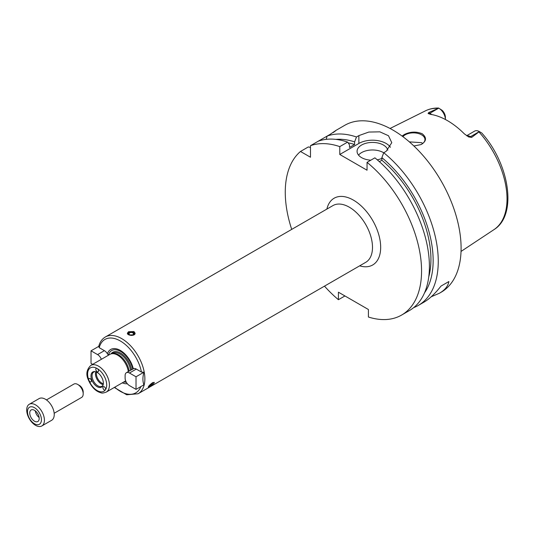<?xml version="1.0" encoding="UTF-8"?>
<svg xmlns="http://www.w3.org/2000/svg" width="534" height="534" viewBox="0 0 534 534"><rect width="100%" height="100%" fill="white"/><g stroke="black" fill="none" stroke-linecap="round" stroke-linejoin="round"><path stroke-width="0.8" d="M98.93 346.259L99.224 347.681L104.39 350.664A6.168 3.564 60 0 1 107.394 353.775L108.435 355.183A6.168 3.564 60 0 1 108.449 355.223M92.649 364.342L91.034 363.407L91.034 350.818L97.575 354.596A6.168 3.564 60 0 1 101.36 359.315M91.034 350.818L98.73 346.379M123.841 381.95A17.836 10.3 -120 0 0 126.358 382.291M132.746 369.034A17.836 10.3 -120 0 0 120.53 351.392A17.836 10.3 -120 0 0 108.435 355.183M122.266 382.858A19.277 11.127 -120 0 0 127.326 383.712M132.792 369.248L133.286 368.72A6.168 3.564 60 0 1 136.283 369.074L141.457 372.058L143.906 372.231C142.598 377.184 142.598 381.383 143.906 384.82L136.016 389.379L129.468 385.601A6.168 3.564 60 0 1 125.11 378.045L125.11 375.529A6.168 3.564 60 0 1 126.384 372.705A6.168 3.564 60 0 1 129.468 373.012L136.016 376.79L136.016 389.379M143.906 372.231L136.016 376.79M133.286 368.72A19.277 11.127 -120 0 0 120.337 350.424A19.277 11.127 -120 0 0 107.394 353.775M129.108 371.13A15.032 8.678 -120 0 0 112.674 353.541L111.506 353.782A15.419 8.904 -120 0 0 109.904 354.382L90.82 365.403C86.521 369.575 85.74 374.508 88.47 380.188C91.735 387.45 96.027 391.676 101.34 392.87C101.934 393.298 103.569 393.044 106.239 392.11A15.419 8.904 -120 0 0 109.437 385.047A15.419 8.904 -120 0 0 102.702 369.535A15.419 8.904 -120 0 0 90.82 365.403M128.327 371.584A15.419 8.904 -120 0 0 111.506 353.782M106.239 392.11L125.323 381.096A15.419 8.904 -120 0 0 125.677 380.869M88.904 380.281A1.929 1.115 60 0 1 89.125 378.506A1.929 1.115 60 0 1 91.047 379.621A1.929 1.115 60 0 1 91.047 381.843A1.929 1.115 60 0 1 88.904 380.281A13.49 7.79 -120 0 0 105.432 389.82A1.929 1.115 60 0 1 105.211 390.02A1.929 1.115 60 0 1 103.289 388.912A1.929 1.115 60 0 1 103.289 386.683A1.929 1.115 60 0 1 105.078 387.584A1.929 1.115 60 0 1 105.432 389.82A13.49 7.79 -120 0 0 97.168 368.527A1.929 1.115 60 0 1 98.43 370.222A1.929 1.115 60 0 1 98.129 371.771A1.929 1.115 60 0 1 96.207 370.656A1.929 1.115 60 0 1 96.207 368.427A1.929 1.115 60 0 1 97.168 368.527A13.49 7.79 -120 0 0 88.904 380.281M103.356 383.112A8.751 5.053 -120 0 0 94.959 371.597A8.751 5.053 -120 0 0 92.796 382.07A8.751 5.053 -120 0 0 102.949 385.428A8.751 5.053 -120 0 0 103.356 383.112M95.386 371.671A8.19 4.733 -120 0 0 93.75 372.051A8.19 4.733 -120 0 0 93.75 381.516A8.19 4.733 -120 0 0 101.947 386.242A8.19 4.733 -120 0 0 103.089 385.021M95.8 371.784A8.19 4.733 -120 0 0 97.161 379.547A8.19 4.733 -120 0 0 103.202 384.607M96.601 372.098A7.71 4.452 -120 0 0 97.989 379.067A7.71 4.452 -120 0 0 103.329 383.752M152.53 382.718L154.266 382.357L154.039 383.258C151.576 385.641 149.653 386.95 148.258 387.183C148.465 386.169 149.887 384.68 152.53 382.718M128.514 331.727L133.967 331.541L135.095 333.203C135.336 336.393 127.152 335.759 127.386 333.203L128.514 331.727M148.879 386.035L148.859 386.035A2.857 0.601 141.2 0 0 148.879 386.035A2.857 0.601 141.2 0 0 150.902 384.887A2.857 0.601 141.2 0 0 152.817 383.032A2.857 0.601 141.2 0 0 153.004 382.718A2.857 0.601 141.2 0 0 153.051 382.457M149.186 385.641A2.223 0.467 141.2 0 0 150.755 384.834A2.223 0.467 141.2 0 0 152.377 383.292A2.223 0.467 141.2 0 0 152.537 382.805A2.223 0.467 141.2 0 0 152.457 382.765M134.995 333.757A3.858 2.223 0 0 0 133.967 332.689A3.858 2.223 0 0 0 130.223 332.115A3.858 2.223 0 0 0 127.506 333.71M131.377 335.439A2.857 1.649 0 0 0 133.907 334.384A2.857 1.649 0 0 0 133.26 332.629A2.857 1.649 0 0 0 129.021 332.762A2.857 1.649 0 0 0 129.709 335.178M132.819 332.882A2.223 1.288 0 0 0 130.389 332.602A2.223 1.288 0 0 0 129.014 333.79A2.223 1.288 0 0 0 131.244 335.078A2.223 1.288 0 0 0 133.467 333.79A2.223 1.288 0 0 0 132.819 332.882M132.125 334.972A2.223 1.288 0 0 0 130.363 334.972M324.478 286.144A96.38 55.643 -120 0 0 338.423 299.707L338.423 292.191L368.407 309.506L368.407 317.022A96.38 55.643 -120 0 0 401.601 315.067A96.38 55.643 -120 0 0 418.683 246.628A96.38 55.643 -120 0 0 367.045 162.363L367.045 170.219L339.784 154.48L339.784 146.623A96.38 55.643 -120 0 0 310.481 145.695L310.481 157.236L300.488 151.469A96.38 55.643 -120 0 0 291.711 229.386M339.784 146.623L347.627 142.097A96.38 55.643 -120 0 0 318.317 141.17L327.175 136.057L326.134 139.354M300.488 151.469L308.332 146.937L310.481 147.417M333.583 132.225L335.699 130.576M333.203 132.579C337.501 129.415 336.453 130.022 330.059 134.394L327.175 136.057A96.38 55.643 -120 0 1 356.478 136.991L358.868 135.609L368.8 132.058L379.861 131.838L388.492 135.743L391.769 142.678L386.129 151.349L383.739 152.724L381.87 157.63L381.87 160.247L379.38 161.682M318.317 141.17L310.481 145.695M344.931 295.949L338.423 299.707M347.627 142.097L349.496 144.841L349.496 147.457L354.609 144.507A88.671 51.191 -120 0 0 348.148 142.858M354.609 144.507L354.609 141.89A91.795 53 -120 0 0 335.866 139.387M413.67 307.631A96.38 55.643 -120 0 0 418.296 305.428A96.38 55.643 -120 0 0 438.26 261.306A96.38 55.643 -120 0 0 383.739 152.724M418.296 305.428L423.956 302.164C429.409 298.987 435.083 293.633 440.977 286.104L448.88 281.538C448.053 286.151 444.922 290.035 439.495 293.193L441.131 292.245A96.38 55.643 -120 0 0 461.096 248.123A96.38 55.643 -120 0 0 419.023 151.129A96.38 55.643 -120 0 0 344.75 125.31L335.552 130.623M439.495 293.193L431.212 296.777M448.88 281.538L440.977 286.104M354.609 141.89L356.478 136.991M390.447 147.277A19.277 11.127 0 0 0 358.868 143.459L339.784 154.48M370.823 160.18A15.419 8.904 180 0 1 361.591 157.63A15.419 8.904 180 0 1 357.072 151.329A15.419 8.904 180 0 1 371.531 142.445A15.419 8.904 180 0 1 387.797 150.214M381.87 158.404A15.419 8.904 180 0 1 377.238 159.806M383.719 152.777A15.419 8.904 0 0 0 358.534 155.107M401.601 315.067L409.444 310.541A96.38 55.643 -120 0 0 426.519 242.096A96.38 55.643 -120 0 0 374.888 157.837L367.045 162.363M422.728 143.486L421.566 142.678L409.364 141.884M420.812 144.667A11.568 6.675 0 0 0 424.951 139.548A11.568 6.675 0 0 0 421.566 134.822A11.568 6.675 0 0 0 402.923 136.697M402.035 136.037L404.452 134.455C410.319 131.591 416.246 131.357 422.22 133.754C426.96 137.699 426.539 141.31 420.959 144.601L413.89 145.989M481.227 132.659L479.385 131.598L471.682 137.378L470.481 136.684A9.405 5.433 -120 0 0 468.091 135.823A9.405 5.433 -120 0 0 466.816 135.843M428.689 112.561L438.754 108.135A9.405 5.433 -120 0 1 445.403 119.503L445.403 117.3A6.515 3.765 60 0 0 442.172 110.351L438.754 108.135L429.89 113.255L428.689 112.561L428.108 113.515L430.537 114.349A69.393 40.063 -120 0 1 464.386 133.894L468.698 136.951L471.682 137.378M468.371 136.777L468.698 136.951A3.858 2.223 120 0 0 470.481 136.684L479.345 131.571A9.405 5.433 -120 0 0 474.639 131.104L466.643 135.723M431.646 114.536A9.405 5.433 -120 0 0 429.89 113.255A3.858 2.223 -60 0 1 428.108 113.515L428.301 113.649M438.714 108.115L438.581 108.042C433.822 107.935 429.436 108.869 425.431 110.845L390.04 128.48M424.503 292.899A91.795 53 -120 0 0 381.87 157.63M428.749 276.926A88.671 51.191 -120 0 0 381.87 160.247M41.826 425.958L51.638 420.298A12.529 7.236 -120 0 0 54.234 414.558A12.529 7.236 -120 0 0 48.761 401.948A12.529 7.236 -120 0 0 39.109 398.598L29.297 404.258A12.529 7.236 -120 0 0 29.297 418.729A12.529 7.236 -120 0 0 41.826 425.958A12.529 7.236 -120 0 0 44.422 420.225A12.529 7.236 -120 0 0 38.949 407.616A12.529 7.236 -120 0 0 29.297 404.258M41.438 419.764A9.859 5.694 -120 0 0 30.985 406.754A9.859 5.694 -120 0 0 30.985 420.699A9.859 5.694 -120 0 0 41.438 419.764M39.189 418.469A6.675 3.858 -120 0 0 36.279 411.747A6.675 3.858 -120 0 0 31.132 409.958A6.675 3.858 -120 0 0 31.132 417.668A6.675 3.858 -120 0 0 37.807 421.526A6.675 3.858 -120 0 0 39.189 418.469M35.271 410.826A6.675 3.858 -120 0 0 39.122 417.508M54.168 413.269L81.602 397.436A7.71 4.452 -120 0 0 83.197 393.905L83.197 391.936A5.3 3.057 -120 0 0 79.446 385.441L77.744 384.46A7.71 4.452 -120 0 0 73.892 384.079L46.458 399.919M83.197 393.905A7.71 4.452 -120 0 0 77.744 384.46M97.575 354.596L104.39 350.664M131.558 369.722A15.806 9.125 -120 0 0 122.426 354.322A15.806 9.125 -120 0 0 110.965 353.922M114.303 387.457L126.698 394.78L138.086 393.758A32.768 18.917 -120 0 0 144.874 378.753A32.768 18.917 -120 0 0 130.57 345.778A32.768 18.917 -120 0 0 105.318 337.001C101.947 339.023 99.725 342.261 98.65 346.7M141.457 372.058A30.838 17.809 -120 0 0 120.337 340.979A30.838 17.809 -120 0 0 99.224 347.681M114.697 387.23A30.838 17.809 -120 0 0 140.836 386.596M129.468 373.012L136.283 369.074M130.543 370.302A15.032 8.678 -120 0 0 123.287 356.485A15.032 8.678 -120 0 0 112.547 353.301L111.833 353.715M138.086 393.758L365.71 262.341A32.768 18.917 -120 0 0 372.498 247.335A32.768 18.917 -120 0 0 358.194 214.361A32.768 18.917 -120 0 0 332.942 205.583L105.318 337.001M359.642 265.839A38.555 22.261 -120 0 0 380.675 247.335A38.555 22.261 -120 0 0 356.552 202.139A38.555 22.261 -120 0 0 326.875 209.081M358.868 143.459L358.868 135.609M481.688 132.926C509.456 163.804 517.72 215.062 493.997 229.613A68.612 39.616 -120 0 0 507.02 198.935A68.612 39.616 -120 0 0 479.038 132.025M437.967 108.315A68.612 39.616 -120 0 0 425.431 110.845M133.233 368.754L126.384 372.705M493.997 229.613L461.029 251.441"/></g></svg>

